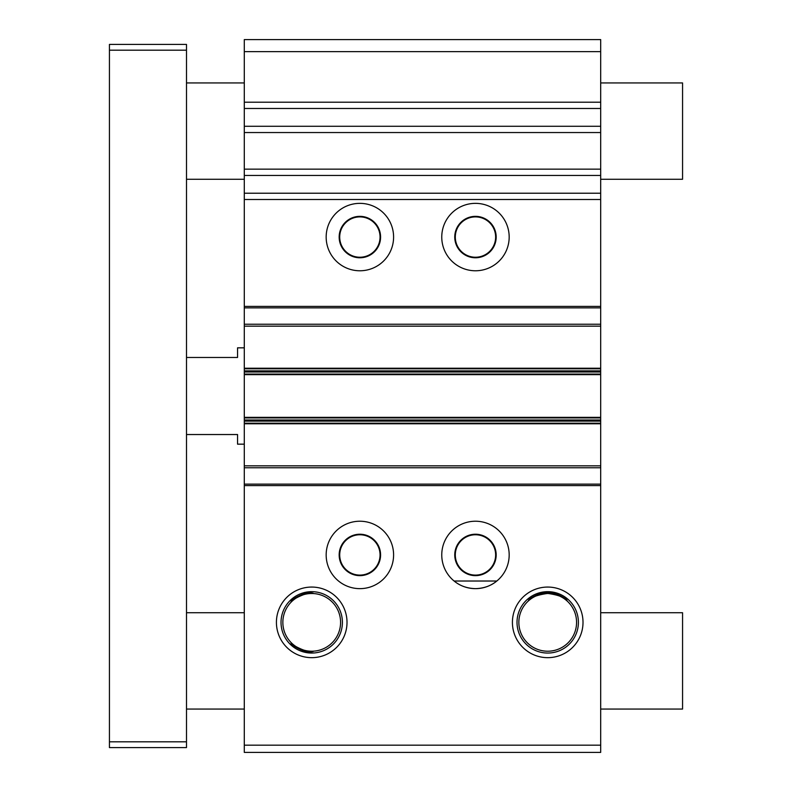 <?xml version="1.0" encoding="UTF-8"?>
<svg xmlns="http://www.w3.org/2000/svg" width="792" height="792" viewBox="0 0 792 792"><rect width="100%" height="100%" fill="white"/><g stroke="black" fill="none" stroke-linecap="round" stroke-linejoin="round"><path stroke-width="1.19" d="M359.875 588.644A33.709 33.709 0 0 1 326.165 554.935A33.709 33.709 0 0 1 359.875 521.225A33.709 33.709 0 0 1 393.594 554.935A33.709 33.709 0 0 1 359.875 588.644M454.113 581.021C459.954 585.862 467.062 588.397 475.467 588.644A33.709 33.709 0 0 1 441.758 554.935A33.709 33.709 0 0 1 475.467 521.225A33.709 33.709 0 0 1 509.177 554.935A33.709 33.709 0 0 1 475.467 588.644C483.872 588.397 490.99 585.862 496.822 581.021L454.113 581.021M311.711 657.667A35.303 35.303 0 0 1 276.418 622.363A35.303 35.303 0 0 1 311.711 587.06A35.303 35.303 0 0 1 347.015 622.363A35.303 35.303 0 0 1 311.711 657.667M311.711 591.673A30.69 30.69 0 0 0 281.031 622.363A30.69 30.69 0 0 0 311.711 653.053A30.69 30.69 0 0 0 342.401 622.363A30.69 30.69 0 0 0 311.711 591.673M547.708 657.667A35.303 35.303 0 0 1 512.414 622.363A35.303 35.303 0 0 1 547.708 587.06A35.303 35.303 0 0 1 583.011 622.363A35.303 35.303 0 0 1 547.708 657.667M547.708 591.673A30.69 30.69 0 0 0 517.018 622.363A30.69 30.69 0 0 0 547.708 653.053A30.69 30.69 0 0 0 578.398 622.363A30.69 30.69 0 0 0 547.708 591.673M475.467 270.775A33.709 33.709 0 0 1 441.758 237.065A33.709 33.709 0 0 1 475.467 203.356A33.709 33.709 0 0 1 509.177 237.065A33.709 33.709 0 0 1 475.467 270.775M359.875 270.775A33.709 33.709 0 0 1 326.165 237.065A33.709 33.709 0 0 1 359.875 203.356A33.709 33.709 0 0 1 393.594 237.065A33.709 33.709 0 0 1 359.875 270.775M566.973 600.346C564.092 597.138 557.677 594.832 547.708 593.426C537.748 594.832 531.333 597.138 528.452 600.346C528.531 599.188 539.56 591.862 547.708 592.782C555.826 591.862 566.894 599.188 566.973 600.346M311.711 651.45C306.039 652.766 290.723 644.153 291.07 643.094C290.634 645.025 305.861 653.638 311.711 651.786L313.097 651.588L311.711 651.45M311.711 592.941C305.9 591.089 290.624 599.702 291.07 601.633C290.743 600.564 306.019 591.961 311.711 593.277L313.097 593.139L311.711 592.941M311.711 593.505A28.858 28.858 0 0 0 282.853 622.363A28.858 28.858 0 0 0 311.711 651.222A28.858 28.858 0 0 0 340.58 622.363A28.858 28.858 0 0 0 311.711 593.505M547.708 593.505A28.858 28.858 0 0 0 518.849 622.363A28.858 28.858 0 0 0 547.708 651.222A28.858 28.858 0 0 0 576.566 622.363A28.858 28.858 0 0 0 547.708 593.505M475.467 257.232A20.166 20.166 0 0 1 455.301 237.065A20.166 20.166 0 0 1 475.467 216.899A20.166 20.166 0 0 1 495.634 237.065A20.166 20.166 0 0 1 475.467 257.232M359.875 257.232A20.166 20.166 0 0 1 339.709 237.065A20.166 20.166 0 0 1 359.875 216.899A20.166 20.166 0 0 1 380.051 237.065A20.166 20.166 0 0 1 359.875 257.232M359.875 575.101A20.166 20.166 0 0 1 339.709 554.935A20.166 20.166 0 0 1 359.875 534.768A20.166 20.166 0 0 1 380.051 554.935A20.166 20.166 0 0 1 359.875 575.101M475.467 575.101A20.166 20.166 0 0 1 455.301 554.935A20.166 20.166 0 0 1 475.467 534.768A20.166 20.166 0 0 1 495.634 554.935A20.166 20.166 0 0 1 475.467 575.101M359.875 534.224A20.711 20.711 0 0 0 339.164 554.935A20.711 20.711 0 0 0 359.875 575.645A20.711 20.711 0 0 0 380.586 554.935A20.711 20.711 0 0 0 359.875 534.224M475.467 534.224A20.711 20.711 0 0 0 454.757 554.935A20.711 20.711 0 0 0 475.467 575.645A20.711 20.711 0 0 0 496.178 554.935A20.711 20.711 0 0 0 475.467 534.224M475.467 216.355A20.711 20.711 0 0 0 454.757 237.065A20.711 20.711 0 0 0 475.467 257.776A20.711 20.711 0 0 0 496.178 237.065A20.711 20.711 0 0 0 475.467 216.355M359.875 216.355A20.711 20.711 0 0 0 339.164 237.065A20.711 20.711 0 0 0 359.875 257.776A20.711 20.711 0 0 0 380.586 237.065A20.711 20.711 0 0 0 359.875 216.355M244.292 745.173L244.292 752.4L600.692 752.4L600.692 745.173L244.292 745.173L244.292 419.988L600.692 419.988L600.692 421.136L244.292 421.136M244.292 126.274L600.692 126.274L600.692 39.6L244.292 39.6L244.292 419.988M600.692 745.173L600.692 484.14L244.292 484.14M600.692 484.14L600.692 467.765L244.292 467.765M600.692 467.765L600.692 421.136M600.692 419.988L600.692 372.012L244.292 372.012M244.292 370.864L600.692 370.864L600.692 372.012M600.692 370.864L600.692 324.235L244.292 324.235M600.692 324.235L600.692 307.86L244.292 307.86M600.692 307.86L600.692 175.438L244.292 175.438M244.292 169.151L600.692 169.151L600.692 175.438M600.692 169.151L600.692 132.551L244.292 132.551M600.692 126.274L600.692 132.551M600.692 51.638L244.292 51.638M186.496 741.807L186.496 747.589L109.435 747.589L109.435 741.807L186.496 741.807L186.496 50.193L109.435 50.193L109.435 741.807M109.435 50.193L109.435 44.411L186.496 44.411L186.496 50.193M244.292 347.837L237.55 347.837L237.55 357.469L186.496 357.469M186.496 434.531L237.55 434.531L237.55 444.163L244.292 444.163M600.692 612.731L682.565 612.731L682.565 709.058L600.692 709.058M244.292 612.731L186.496 612.731M244.292 709.058L186.496 709.058M600.692 82.942L682.565 82.942L682.565 179.269L600.692 179.269M244.292 179.269L186.496 179.269M244.292 82.942L186.496 82.942M600.692 485.585L244.292 485.585M600.692 465.835L244.292 465.835M600.692 423.769L244.292 423.769M600.692 423.195L244.292 423.195M600.692 417.928L244.292 417.928M600.692 417.354L244.292 417.354M600.692 374.646L244.292 374.646M600.692 374.072L244.292 374.072M600.692 368.805L244.292 368.805M600.692 368.231L244.292 368.231M600.692 326.165L244.292 326.165M600.692 306.415L244.292 306.415M600.692 199.495L244.292 199.495M600.692 193.218L244.292 193.218M600.692 108.484L244.292 108.484M600.692 102.208L244.292 102.208"/></g></svg>
